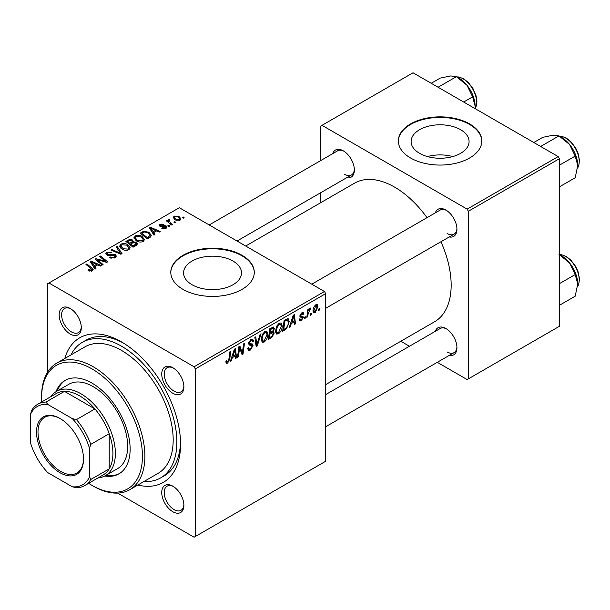 <?xml version="1.0" encoding="UTF-8"?>
<svg xmlns="http://www.w3.org/2000/svg" width="610" height="610" viewBox="0 0 610 610"><rect width="100%" height="100%" fill="white"/><g stroke="black" fill="none" stroke-linecap="round" stroke-linejoin="round"><path stroke-width="0.91" d="M460.588 129.694A28.983 16.729 0 0 0 429.005 126.064A28.983 16.729 0 0 0 411.109 141.528A28.983 16.729 0 0 0 419.604 153.354A28.983 16.729 0 0 0 451.186 156.983A28.983 16.729 0 0 0 469.075 141.528A28.983 16.729 0 0 0 460.588 129.694M452.734 156.579A28.983 16.729 0 0 0 427.45 156.579M469.616 123.914A41.747 24.103 0 0 0 424.118 118.691A41.747 24.103 0 0 0 398.345 140.956A41.747 24.103 0 0 0 410.576 157.998A41.747 24.103 0 0 0 456.066 163.228A41.747 24.103 0 0 0 481.839 140.956A41.747 24.103 0 0 0 469.616 123.914M481.839 141.238A41.747 24.103 0 0 0 469.616 124.478A41.747 24.103 0 0 0 424.346 119.202A41.747 24.103 0 0 0 398.345 141.238M192.051 284.733A28.983 16.729 180 0 1 183.564 272.899A28.983 16.729 180 0 1 201.452 257.443A28.983 16.729 180 0 1 233.035 261.072A28.983 16.729 180 0 1 241.522 272.899A28.983 16.729 180 0 1 223.634 288.355A28.983 16.729 180 0 1 192.051 284.733M242.063 255.293A41.747 24.103 0 0 0 196.565 250.062A41.747 24.103 0 0 0 170.792 272.334A41.747 24.103 0 0 0 183.023 289.376A41.747 24.103 0 0 0 228.514 294.599A41.747 24.103 0 0 0 254.286 272.334A41.747 24.103 0 0 0 242.063 255.293M254.286 272.617A41.747 24.103 0 0 0 242.063 255.857A41.747 24.103 0 0 0 196.794 250.58A41.747 24.103 0 0 0 170.8 272.617M172.813 511.721A15.654 9.036 60 0 1 161.742 492.552A15.654 9.036 60 0 1 172.813 486.155L172.813 486.155A15.654 9.036 60 0 1 183.884 505.332A15.654 9.036 60 0 1 172.813 511.721M173.446 486.544A13.916 8.037 -120 0 0 167.087 486.178A13.916 8.037 -120 0 0 164.952 497.325A13.916 8.037 -120 0 0 174.041 509.594A13.916 8.037 -120 0 0 181.002 510.28A13.916 8.037 -120 0 0 183.862 504.592M70.226 334.044A15.654 9.036 60 0 1 59.162 314.867A15.654 9.036 60 0 1 70.226 308.477L70.226 308.477A15.654 9.036 60 0 1 81.298 327.654A15.654 9.036 60 0 1 70.226 334.044M70.859 308.866A13.916 8.037 -120 0 0 64.5 308.5A13.916 8.037 -120 0 0 62.365 319.648A13.916 8.037 -120 0 0 71.462 331.916A13.916 8.037 -120 0 0 78.415 332.602A13.916 8.037 -120 0 0 81.282 326.914M172.813 393.267A15.654 9.036 60 0 1 161.742 374.098A15.654 9.036 60 0 1 172.813 367.708L172.813 367.708A15.654 9.036 60 0 1 183.884 386.877A15.654 9.036 60 0 1 172.813 393.267M173.446 368.089A13.916 8.037 -120 0 0 167.087 367.723A13.916 8.037 -120 0 0 164.952 378.879A13.916 8.037 -120 0 0 174.041 391.14A13.916 8.037 -120 0 0 181.002 391.826A13.916 8.037 -120 0 0 183.862 386.138M435.326 212.852A15.654 9.036 60 0 1 445.872 210.054L445.872 210.054A15.654 9.036 60 0 1 456.943 229.23A15.654 9.036 60 0 1 449.242 236.954M446.505 210.442A13.916 8.037 -120 0 0 440.145 210.076L311.786 284.184M332.747 153.628A15.654 9.036 60 0 1 343.293 150.83L343.293 150.83A15.654 9.036 60 0 1 354.364 169.999A15.654 9.036 60 0 1 346.663 177.731M343.926 151.211A13.916 8.037 -120 0 0 337.566 150.845L209.207 224.953M435.326 331.306A15.654 9.036 60 0 1 445.872 328.508L445.872 328.508A15.654 9.036 60 0 1 456.943 347.677A15.654 9.036 60 0 1 449.242 355.409M446.505 328.889A13.916 8.037 -120 0 0 440.145 328.531L325.702 394.601M64.782 358.497A83.494 48.205 60 0 1 121.52 341.928L121.52 341.928A83.494 48.205 60 0 1 180.56 444.187A83.494 48.205 60 0 1 137.837 485.041M123.395 343.041A78.278 45.193 -120 0 0 86.071 340.182L82.38 342.309A78.278 45.193 -120 0 0 70.943 354.944M325.702 384.613L434.587 321.744A80.017 46.2 -120 0 0 440.938 241.751M427.023 217.648A80.017 46.2 -120 0 0 394.586 187.118A80.017 46.2 -120 0 0 354.578 183.152L245.685 246.021M324.474 291.504L325.702 293.639L195.322 368.913L194.094 366.778L324.474 291.504L179.332 207.713L47.717 283.696L47.717 371.932M195.322 368.913L195.322 536.503L194.094 537.219L117.677 493.101M282.201 325.885C282.224 329.034 280.966 331.68 278.45 333.83L276.604 334.044L275.499 331.238L276.673 326.152L279.227 323.178L281.157 322.987L282.201 325.885L281.218 325.321M291.267 323.59L290.215 326.907L289.247 327.471L293.242 315.217L294.34 314.585L295.514 323.849L294.615 324.367L294.325 321.821L291.267 323.59L290.635 323.216M227.606 363.179L226.325 363.385L225.929 361.051L226.821 360.403L226.745 361.318L227.667 361.989L228.841 359.435L229.879 351.802L230.778 351.276L229.718 359.183L227.606 363.179L225.852 362.165M225.883 361.41L227.667 361.989M247.652 348.295L248.773 348.943L250.374 348.874L252.128 346.198L251.892 345.466L249.559 345.123L248.544 343.529L250.954 339.503L252.738 339.236L253.47 340.929L252.57 341.768L252.143 340.51L250.923 340.685L249.444 342.95L249.78 343.643L252.418 343.979L253.02 345.588L250.321 350.071L248.362 350.422L247.652 348.241L248.544 347.608L248.956 349.118L247.652 348.363M251.892 345.466L248.544 343.521M248.674 342.507L249.78 343.643M261.065 333.792L257.306 345.908L256.162 346.564L254.843 337.383L255.75 336.865L256.879 344.734L260.104 334.349L261.065 333.792M267.889 334.15C267.904 337.299 266.654 339.945 264.138 342.088L262.292 342.309L261.179 339.495L262.361 334.417L264.915 331.443L266.844 331.253L267.889 334.15L266.906 333.579M319.648 308.492L319.442 310.033L318.542 310.551L318.733 309.026L319.648 308.492M325.702 293.639L325.702 461.229L195.322 536.503M273.188 326.96L274.378 328.523L273.188 331.634L274.264 333.022L271.785 337.543L268.339 339.541L269.795 328.752L273.829 327.051M272.556 331.268L273.768 331.741M232.341 357.612L231.281 360.929L230.313 361.494L234.316 349.24L235.407 348.607L236.588 357.872L235.689 358.39L235.399 355.844L232.341 357.612L231.701 357.239M239.303 350.231L238.38 356.835L237.473 357.353L238.945 346.564L239.89 346.022L242.353 353.037L243.55 343.903L244.465 343.384L243.001 354.166L242.063 354.707L239.577 347.715L239.303 350.231L238.51 349.774M302.255 317.444L300.318 317.086L299.868 316.033L301.752 312.892L303.277 312.64L303.788 313.906L302.888 314.554L302.552 313.692L301.706 313.815L300.768 315.355L300.852 315.888L302.888 316.315L303.338 317.368L301.226 320.677L299.647 320.936L299.091 319.327L299.983 318.687L300.364 319.876L301.271 319.754L302.446 317.962L299.876 316.056L302.118 317.36M299.945 315.362L301.592 316.11M286.586 328.767L282.651 331.276L284.108 320.494L287.348 318.748L288.339 318.855L289.247 321.592L286.586 328.767L285.724 328.271M317.985 306.533L315.195 312.617L313.753 312.777L313.067 310.963C312.983 308.492 313.929 306.411 315.896 304.718L317.291 304.565L317.985 306.533L316.903 305.915M311.375 313.273L311.169 314.813L310.269 315.332L310.459 313.799L311.375 313.273M308.172 313.647L307.714 316.803L306.807 317.33L307.867 309.483L308.774 308.965L308.546 310.589L310.002 308.126L310.604 308.035L308.172 313.647L307.371 313.189M305.335 316.758L305.13 318.298L304.23 318.816L304.421 317.284L305.335 316.758M169.824 225.982L168.932 226.493L167.887 225.677L168.802 225.151L169.824 225.982M175.863 222.49L174.971 223.008L173.926 222.192L174.841 221.666L175.863 222.49M133.948 238.121L135.206 235.895C137.624 234.934 139.896 235.094 142.016 236.39L144.532 239.57L143.266 241.446C140.918 242.383 138.691 242.231 136.587 241.003L133.918 237.74M154.909 234.591L153.941 235.147L149.336 227.873L150.426 227.24L160.216 231.525L159.317 232.052L156.678 230.862L153.621 232.623L154.909 234.591M136.487 245.228L133.041 247.218L125.881 241.407L129.427 239.532L132.561 239.974L133.476 241.865L136.289 242.254L137.463 243.893L136.487 245.228M133.643 241.308L133.476 242.551M122.008 253.592L120.864 254.248L110.936 250.039L111.836 249.52L120.345 253.127L116.19 247.004L117.158 246.448L122.008 253.592M91.469 271.175L91.027 268.568L85.964 264.458L86.872 263.932L92.118 268.194L93.216 269.734L92.423 270.802L88.763 270.718L88.053 270.222L88.839 269.635L91.469 270.184L91.889 269.62L91.889 271.053M103.082 264.511L102.175 265.037L95.038 259.219L95.983 258.671L105.751 261.469L99.644 256.558L100.551 256.032L107.703 261.842L106.758 262.392L96.982 259.608L103.082 264.511M194.094 366.778L48.953 282.987M95.983 268.613L95.015 269.17L90.402 261.896L91.5 261.263L101.283 265.548L100.383 266.067L97.752 264.877L94.695 266.646L95.983 268.613M115.13 257.687L109.548 257.542L110.341 256.97L111.836 257.565L114.184 257.069L115.054 256.009L114.489 255.232L109.701 255.43L106.811 254.927L105.797 253.615L106.933 252.22L111.943 252.204L111.325 252.891L107.909 252.814L107.147 253.722L108.755 254.629L111.195 254.256L115.298 254.667L116.365 256.101L115.13 257.687M119.636 246.387L120.894 244.16C123.311 243.192 125.584 243.359 127.703 244.656L130.22 247.835L128.946 249.711C126.605 250.641 124.379 250.496 122.267 249.269L119.606 246.005M161.78 228.308L162.443 227.66L165.295 227.82L165.508 226.585L159.98 226.363L159.218 225.349L160.072 224.251L164.014 224.175L163.228 224.754L160.811 224.724L160.735 225.769L164.746 225.631L166.332 226.028L167.056 227.05L166.034 228.3L161.78 228.308M165.889 228.376L165.508 226.585M160.811 224.724L160.735 226.661M149.9 237.481L147.353 238.952L140.193 233.142L143.556 231.335L148.863 232.212L151.493 235.513L149.9 237.481M180.003 220.233L175.383 220.019L173.232 217.442L174.224 216.085L178.928 216.39L180.949 218.845L180.003 220.233M169.13 220.187L170.365 222.78L172.416 224.488L171.509 225.006L166.301 220.782L167.209 220.256L168.276 221.14L168.322 219.486L169.161 219.264L169.778 220.035L168.81 220.736L168.81 222.818M167.948 220.141L168.322 219.486L168.322 222.421M184.136 217.717L183.244 218.235L182.199 217.412L183.114 216.885L184.136 217.717M143.998 481.481A78.278 45.193 -120 0 0 160.659 477.889L164.349 475.762A78.278 45.193 -120 0 0 180.529 442.006M558.173 156.579L559.4 158.707L468.381 211.258L467.153 209.131L558.173 156.579L413.031 72.781L320.784 126.041L320.784 160.537M320.784 192.676L320.784 202.665M468.381 211.258L468.381 378.856L467.153 379.565L437.279 362.317M409.447 346.251L400.8 341.257M468.381 378.856L559.4 326.304L559.4 158.707M467.153 209.131L322.011 125.332M447.107 233.485A13.916 8.037 -120 0 0 454.061 234.179A13.916 8.037 -120 0 0 456.928 228.483M344.52 174.262A13.916 8.037 -120 0 0 351.482 174.956A13.916 8.037 -120 0 0 354.341 169.26M447.107 351.94A13.916 8.037 -120 0 0 454.061 352.633A13.916 8.037 -120 0 0 456.928 346.938M95.983 259.99L95.983 258.671M105.751 262.117L105.751 261.469M100.551 257.306L100.551 256.032M96.982 260.805L96.982 259.608M91.5 263.619L91.5 261.263M94.695 268.667L94.695 266.646M92.811 263.619L94.176 265.785L96.616 264.374L91.767 262.193L92.811 263.619L92.811 265.693M94.176 267.851L94.176 265.785M91.767 264.046L91.767 262.193M96.616 265.533L96.616 264.374M88.839 270.764L88.839 269.635M89.51 271.069L89.51 270.116M86.872 265.19L86.872 263.932M92.118 270.954L92.118 268.194M110.341 257.946L110.341 256.97M110.608 258.053L110.608 257.13M111.836 258.381L111.836 257.565M114.184 258.129L114.184 257.069M106.933 254.995L106.933 252.22M107.65 255.285L107.65 254.385M108.755 255.46L108.755 254.629M115.298 257.588L115.298 254.667M111.836 250.42L111.836 249.52M120.345 254.027L120.345 253.127M117.158 248.445L117.158 246.448M120.894 248.308L120.894 244.16M127.703 245.807L127.703 244.656M120.986 248.392L120.986 246.097L123.205 248.773L128.008 249.093L128.87 247.767L126.712 245.121L121.87 244.755L121.009 246.364L121.009 248.4M123.205 249.726L123.205 248.773M128.008 250.115L128.008 249.093M129.427 240.531L129.427 239.532M132.561 242.978L132.561 239.974M136.289 245.342L136.289 242.254M127.627 241.568L129.854 243.375L132.408 241.491L132.408 243.062L132.408 241.491L131.699 240.508L129.16 240.675L127.627 241.568L127.627 242.826M129.854 244.633L129.854 243.375M130.692 244.053L133.11 246.021L136.099 243.725L135.367 242.757L132.591 242.963L130.692 244.053L130.692 245.311M133.11 247.18L133.11 246.021M135.618 245.731L135.618 244.511M162.443 228.62L162.443 227.66M165.295 228.643L165.295 227.82M160.072 226.417L160.072 224.251M161.33 226.76L161.33 226.005M164.746 226.379L164.746 225.631M166.332 228.109L166.332 226.028M150.426 229.596L150.426 227.24M153.621 234.644L153.621 232.623M151.745 229.596L153.102 231.762L155.55 230.351L150.693 228.171L151.745 229.596L151.745 231.67M153.102 233.828L153.102 231.762M150.693 230.023L150.693 228.171M155.55 231.51L155.55 230.351M143.556 232.379L143.556 231.335M148.863 233.333L148.863 232.212M141.939 233.302L147.422 237.755L150.136 235.33L147.91 232.692L144.517 231.983L141.939 233.302L141.939 234.56M147.422 238.914L147.422 237.755M148.573 238.251L148.573 237.092M135.206 240.05L135.206 235.895M142.016 237.542L142.016 236.39M135.298 240.126L135.298 237.839L137.517 240.508L142.321 240.828L143.182 239.501L141.024 236.855L136.182 236.497L135.321 238.098L135.321 240.142M137.517 241.461L137.517 240.508M142.321 241.85L142.321 240.828M174.224 219.203L174.224 216.085M178.928 217.564L178.928 216.39M174.971 216.558L174.407 217.396L176.183 219.447L179.233 219.775L179.744 218.967L178.028 216.901L174.971 216.558M176.183 220.401L176.183 219.447M179.233 220.561L179.233 219.775M174.841 222.909L174.841 221.666M167.209 221.521L167.209 220.256M168.276 222.383L168.276 221.14M169.161 220.172L169.161 219.264M168.802 226.394L168.802 225.151M183.114 218.136L183.114 216.885M318.664 309.583L319.442 310.033M270.779 336.964L271.785 337.543M272.289 327.318L274.378 328.523M271.999 331.718L274.264 333.022M270.527 329.491L270.077 332.854L272.99 330.757L273.486 329.087L273.166 328.279L270.527 329.491L269.757 329.042M269.3 332.404L270.077 332.854M271.061 328.027L272.06 328.607M269.91 334.112L269.414 337.757L271.976 336.224L273.371 333.51L273.074 332.671L269.91 334.112L269.132 333.67M268.636 337.307L269.414 337.757M270.794 332.435L271.801 333.022M261.248 340.426L264.138 342.088M263.062 334.776L262.079 339.03L262.841 341.005L264.206 340.891L266.997 334.562L266.235 332.503L264.885 332.618L263.062 334.776L262.384 334.379M261.217 338.535L262.079 339.03M264.016 332.114L264.885 332.618M255.956 345.13L257.306 345.908M255.811 344.116L256.879 344.734M247.66 348.539L250.321 350.071M248.544 343.537L251.716 345.359M250.977 339.488L253.47 340.929M250.786 339.602L253.47 341.15M250.047 340.174L250.923 340.685M248.575 343.026L253.02 345.588M226.081 360.937L226.745 361.318M228.941 358.733L229.718 359.183M230.626 360.548L231.281 360.929M235.559 357.277L236.588 357.872M234.392 355.264L235.399 355.844M234.019 352.527L232.829 356.164L235.277 354.753L234.736 350.079L234.019 352.527L233.363 352.145M232.181 355.782L232.829 356.164M234.148 349.743L234.736 350.079M237.61 356.385L238.38 356.835M241.156 352.344L242.353 353.037M241.529 353.312L243.001 354.166M238.845 347.296L239.577 347.715M301.889 312.816L303.788 313.906M301.035 313.426L301.706 313.815M300.059 314.951L300.768 315.355M299.937 315.4L303.338 317.368M299.091 319.449L301.226 320.677M289.552 326.525L290.215 326.907M294.493 323.254L295.514 323.849M293.318 321.241L294.325 321.821M292.952 318.504L291.763 322.141L294.203 320.73L293.669 316.064L292.952 318.504L292.297 318.123M291.107 321.76L291.763 322.141M293.082 315.721L293.669 316.064M284.191 329.225L285.198 329.804M288.271 321.028L289.247 321.592M284.839 321.226L283.726 329.491L284.878 328.828C287.249 327.204 288.408 324.939 288.355 322.049L287.272 319.991L284.839 321.226L284.069 320.784M282.956 329.042L283.726 329.491M286.12 319.327L287.737 320.082L286.281 319.236M275.56 332.16L278.45 333.83M277.382 326.51L276.391 330.765L277.154 332.74L278.518 332.625L281.309 326.297L280.547 324.245L279.205 324.36L277.382 326.51L276.696 326.114M275.537 330.277L276.391 330.765M278.328 323.849L279.205 324.36M313.082 311.397L315.195 312.617M315.53 304.962L316.62 305.587L315.858 305.648L313.959 310.337L314.432 311.771L315.202 311.702L317.093 307.051L315.179 305.252M313.128 309.857L313.959 310.337M310.391 314.363L311.169 314.813M306.944 316.354L307.714 316.803M307.775 310.147L308.546 310.589M309.339 308.843L310.254 309.369M309.209 309.064L309.796 309.4M304.352 317.848L305.13 318.298M104.767 476.006A53.924 31.133 -120 0 0 118.965 473.84A53.924 31.133 -120 0 0 127.231 430.637A53.924 31.133 -120 0 0 92.003 383.118A53.924 31.133 -120 0 0 65.041 380.442A53.924 31.133 -120 0 0 56.067 391.658M65.659 380.099A53.924 31.133 -120 0 0 57.309 390.934M88.648 483.311A71.317 41.175 -120 0 0 92.003 485.377A71.317 41.175 -120 0 0 142.427 456.257A71.317 41.175 -120 0 0 92.003 368.913A71.317 41.175 -120 0 0 41.572 398.025A71.317 41.175 -120 0 0 41.678 401.959M93.231 486.086L92.003 485.377L93.231 486.086A73.055 42.181 60 0 0 129.762 489.708L158.051 473.368A73.055 42.181 -120 0 0 169.252 414.83A73.055 42.181 -120 0 0 121.52 350.445A73.055 42.181 -120 0 0 84.988 346.831L56.699 363.163A73.055 42.181 60 0 1 93.231 366.778A73.055 42.181 60 0 1 140.956 431.163A73.055 42.181 60 0 1 129.762 489.708M160.659 477.889A78.278 45.193 -120 0 0 172.66 415.166A78.278 45.193 -120 0 0 121.52 346.19A78.278 45.193 -120 0 0 82.38 342.309M50.996 396.584A48.709 28.121 60 0 1 56.578 391.353L68.877 384.254A48.709 28.121 60 0 1 93.231 386.664A48.709 28.121 60 0 1 125.05 429.585A48.709 28.121 60 0 1 117.585 468.617L105.286 475.716A48.709 28.121 60 0 1 97.966 477.935M41.572 398.025L41.572 396.607A73.055 42.181 60 0 1 56.699 363.163M106.01 475.297A53.924 31.133 -120 0 0 119.568 473.474M577.731 165.455A22.959 13.252 60 0 0 569.61 144.532A22.959 13.252 -120 0 0 561.497 137.334L558.981 135.885L569.61 144.532L575.215 156.084L577.731 165.455L575.215 177.731L559.4 186.858M559.4 165.211L575.215 156.084M540.658 146.469L558.981 135.885L553.377 135.161L542.747 137.341L533.796 142.504M558.981 254.339L569.61 262.986A22.959 13.252 -120 0 0 561.497 255.788L559.4 254.583L561.391 254.675L566.202 256.444L570.83 260.066L575.665 266.44L577.99 271.45L579.5 278.839L578.646 284.557L577.578 286.548M559.4 283.665L575.215 274.538L577.731 283.909L575.215 296.178L559.4 305.313M577.731 283.909A22.959 13.252 60 0 0 569.61 262.986L575.215 274.538M463.684 102.023L472.636 96.86L475.144 106.231L475.03 108.572M438.079 87.245L456.402 76.662L467.031 85.308L472.636 96.86M431.217 83.28L440.168 78.11L450.798 75.937L456.402 76.662M475.144 106.231A22.959 13.252 -120 0 0 467.031 85.308A22.959 13.252 -120 0 0 457.965 77.6M36.524 432.04A33.222 19.184 60 0 1 60.024 418.483A33.222 19.184 60 0 1 83.517 459.17A33.222 19.184 60 0 1 60.024 472.735A33.222 19.184 60 0 1 36.524 432.04M60.39 418.696A32.178 18.582 -120 0 0 44.667 417.309A32.178 18.582 -120 0 0 38.003 432.04A32.178 18.582 -120 0 0 52.048 464.431A32.178 18.582 -120 0 0 76.845 473.047A32.178 18.582 -120 0 0 83.509 458.743M56.578 391.353A48.709 28.121 60 0 1 94.108 404.399A48.709 28.121 60 0 1 115.374 453.421A48.709 28.121 60 0 1 105.286 475.716M89.54 476.852L90.768 479.506A46.97 27.114 60 0 1 84.737 485.575L103.181 474.923A46.97 27.114 -120 0 0 109.221 468.854A46.97 27.114 -120 0 0 112.911 453.421A46.97 27.114 -120 0 0 109.221 433.718A46.97 27.114 -120 0 0 94.916 408.944L64.485 391.376A46.97 27.114 -120 0 0 56.219 393.572L37.767 404.224A46.97 27.114 60 0 1 46.032 402.028L47.717 404.422A45.224 26.116 -120 0 0 30.5 414.358L30.5 442.768A45.224 26.116 -120 0 0 47.717 472.59L72.323 486.795A45.224 26.116 -120 0 0 89.54 476.852L89.54 448.449A45.224 26.116 -120 0 0 72.323 418.62L47.717 404.422M72.323 418.62L76.463 419.596L94.916 408.944A46.97 27.114 -120 0 0 64.485 391.376L46.032 402.028M90.768 479.506L109.221 468.854L109.221 433.718L90.768 444.37L89.54 448.449M30.5 414.358L31.728 410.286A46.97 27.114 60 0 1 37.767 404.224M84.737 485.575A46.97 27.114 60 0 1 76.463 487.771L72.323 486.795M76.463 419.596A46.97 27.114 60 0 1 90.768 444.37M100.398 260.668L100.398 259.868M103.608 261.537L103.608 260.76M98.751 262.239L98.751 260.95M111.195 255.209L111.195 254.256M117.799 252.952L117.799 251.999M128.085 241.301L128.085 240.134M131.31 243.695L131.31 242.536M134.787 246.211L134.787 245.052M162.626 226.653L162.626 225.906M142.344 233.066L142.344 231.907M170.365 224.083L170.365 222.78M255.46 341.661L256.581 342.309M248.59 344.032L250.634 345.222M239.738 348.325L241.064 349.088M240.462 350.521L241.895 351.352M299.899 316.384L301.401 317.253M285.137 319.899L286.143 320.479M577.594 167.948A19.131 11.049 -120 0 0 565.676 138.043A19.131 11.049 -120 0 0 559.53 136.205M577.594 286.395A19.131 11.049 -120 0 0 565.676 256.497A19.131 11.049 -120 0 0 559.53 254.652M475.083 108.61A19.131 11.049 -120 0 0 463.097 78.82A19.131 11.049 -120 0 0 456.936 76.974M115.054 256.009L115.054 257.733M107.147 253.722L107.147 255.102M128.87 247.767L128.87 249.749M136.099 243.725L136.099 245.456M160.399 225.281L160.399 226.562M150.136 235.33L150.136 237.343M143.182 239.501L143.182 241.491M174.407 217.396L174.407 219.356M179.744 218.967L179.744 220.37M273.166 328.279L271.892 327.539M273.074 332.671L271.732 331.893M266.235 332.503L264.664 331.596M262.841 341.005L261.202 340.06M252.143 340.51L250.687 339.671M300.364 319.876L299.236 319.221M302.552 313.692L301.47 313.067M280.547 324.245L278.983 323.338M277.154 332.74L275.514 331.794M314.432 311.771L313.067 310.986M577.578 168.093L578.646 166.103L579.5 160.384L577.99 152.996L575.665 147.986L570.83 141.611L566.202 137.997L561.391 136.221L559.4 136.129M325.702 308.286L454.061 234.179M454.061 352.633L325.702 426.741M351.482 174.956L237.038 241.026M456.814 76.906L458.804 76.997L463.615 78.766L468.366 82.51L473.047 88.709L476.052 95.793L476.921 101.268L476.517 105.438L475.152 108.649"/></g></svg>
